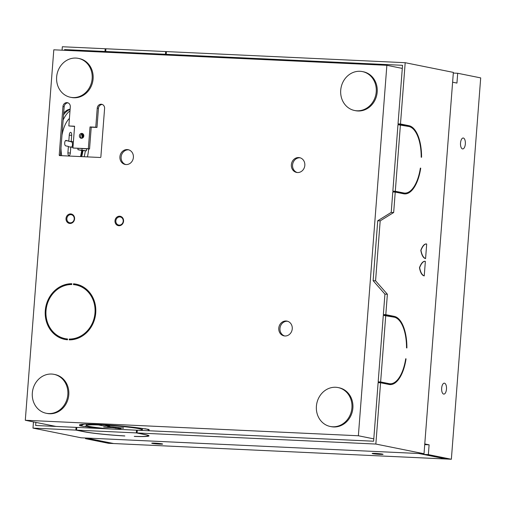 <?xml version="1.0" encoding="UTF-8"?>
<svg xmlns="http://www.w3.org/2000/svg" width="506" height="506" viewBox="0 0 506 506"><rect width="100%" height="100%" fill="white"/><g stroke="black" fill="none" stroke-linecap="round" stroke-linejoin="round"><path stroke-width="0.76" d="M119.65 216.207A4.788 4.282 -78.6 0 0 115.033 220.452A4.788 4.282 -78.6 0 0 118.341 225.67A4.788 4.282 -78.6 0 0 118.916 225.739A4.788 4.282 -78.6 0 0 123.534 221.501A4.788 4.282 -78.6 0 0 120.232 216.277A4.788 4.282 -78.6 0 0 119.65 216.207M120.82 216.448A4.788 4.282 -78.6 0 0 118.265 217.245M116.899 224.019A4.788 4.282 -78.6 0 0 118.948 225.746M70.669 213.93A4.788 4.282 -78.6 0 0 66.052 218.175A4.788 4.282 -78.6 0 0 69.36 223.393A4.788 4.282 -78.6 0 0 69.936 223.462A4.788 4.282 -78.6 0 0 74.553 219.218A4.788 4.282 -78.6 0 0 71.251 214A4.788 4.282 -78.6 0 0 70.669 213.93M71.839 214.171A4.788 4.282 -78.6 0 0 69.284 214.968M67.918 221.742A4.788 4.282 -78.6 0 0 69.967 223.462M81.732 138.283A2.46 2.201 101.4 0 1 82.661 133.647M81.403 138.296A2.46 2.201 101.4 0 1 81.782 133.394A2.46 2.201 101.4 0 1 81.403 138.296M101.232 104.223A4.105 3.668 101.4 0 1 101.725 104.287A4.105 3.668 101.4 0 1 104.59 108.48L100.858 156.968A0.55 0.487 101.4 0 1 100.327 157.492L59.676 155.601A0.55 0.487 101.4 0 1 59.227 155.032L62.959 106.545A4.105 3.668 101.4 0 1 66.944 102.629A4.105 3.668 101.4 0 1 67.443 102.693A4.105 3.668 101.4 0 1 70.302 106.886L68.835 125.956L74.591 126.222L72.915 148.018L88.341 148.732L90.024 126.943L95.773 127.208L97.241 108.139A4.105 3.668 101.4 0 1 101.232 104.223M128.739 149.852A7.527 6.723 -78.6 0 0 128.442 149.827A7.527 6.723 -78.6 0 0 121.238 156.158A7.527 6.723 -78.6 0 0 125.779 164.545M127.234 149.586A7.527 6.723 -78.6 0 0 119.979 156.253A7.527 6.723 -78.6 0 0 125.172 164.456A7.527 6.723 -78.6 0 0 126.083 164.564A7.527 6.723 -78.6 0 0 133.337 157.897A7.527 6.723 -78.6 0 0 128.144 149.694A7.527 6.723 -78.6 0 0 127.234 149.586M287.591 321.266A7.527 6.723 -78.6 0 0 287.294 321.24A7.527 6.723 -78.6 0 0 280.09 327.572A7.527 6.723 -78.6 0 0 284.638 335.959M286.092 321A7.527 6.723 -78.6 0 0 278.831 327.667A7.527 6.723 -78.6 0 0 284.03 335.87A7.527 6.723 -78.6 0 0 284.935 335.984A7.527 6.723 -78.6 0 0 292.196 329.311A7.527 6.723 -78.6 0 0 286.997 321.114A7.527 6.723 -78.6 0 0 286.092 321M297.212 172.521A7.527 6.723 101.4 0 1 292.67 164.134A7.527 6.723 101.4 0 1 299.868 157.802A7.527 6.723 101.4 0 1 300.172 157.828M297.515 172.54A7.527 6.723 101.4 0 1 296.605 172.432A7.527 6.723 101.4 0 1 291.412 164.229A7.527 6.723 101.4 0 1 298.666 157.562A7.527 6.723 101.4 0 1 299.577 157.67A7.527 6.723 101.4 0 1 304.77 165.873A7.527 6.723 101.4 0 1 297.515 172.54M71.7 147.075A2.739 1.214 92.7 0 0 72.478 144.849A2.739 1.214 92.7 0 0 71.485 141.882L66.103 140.421A2.739 1.214 92.7 0 0 66.02 140.409A2.739 1.214 92.7 0 0 64.686 142.996A2.739 1.214 92.7 0 0 65.685 145.867L68.399 146.411L67.924 152.54A2.739 1.214 -87.3 0 0 68.999 155.519A2.739 1.214 -87.3 0 0 70.334 153.027L67.905 152.913M63.674 113.135A34.901 15.515 -87.3 0 1 70.132 109.132M82.358 150.491A34.901 15.515 -87.3 0 1 81.333 156.607M57.792 335.718A2.739 1.214 -87.3 0 1 57.735 336.104M59.816 337.375A2.739 1.214 92.7 0 0 60.005 336.926M123.534 427.893L117.999 427.931L120.985 428.576L119.46 428.607L113.097 427.703L113.154 426.956M81.548 424.351L81.441 425.748A34.901 2.125 4.4 0 1 79.55 424.901A34.901 2.125 4.4 0 1 98.993 424.483A34.901 2.125 4.4 0 1 143.394 428.633L149.074 429.493A6.686 5.977 101.4 0 1 148.264 429.392L144.811 428.696M147.265 429.189L149.074 429.493M147.885 430.714A34.901 2.125 -175.6 0 0 149.137 430.252A34.901 2.125 -175.6 0 0 147.252 429.404M70.106 109.479A34.901 15.515 92.7 0 0 63.535 114.932M69.999 110.89A34.901 15.515 92.7 0 0 63.142 120.036M67.545 339.083A27.368 24.459 101.4 0 1 66.305 338.868L65.103 338.628A27.368 24.459 101.4 0 1 46.154 309.28A27.368 24.459 101.4 0 1 71.744 284.53L71.808 283.714A28.191 25.192 -78.6 0 0 45.426 309.185A28.191 25.192 -78.6 0 0 64.939 339.431A28.191 25.192 -78.6 0 0 67.488 339.792L67.551 338.976A27.368 24.459 101.4 0 1 65.103 338.628M71.782 283.974A28.191 25.192 -78.6 0 0 60.96 287.155M52.175 330.823A28.191 25.192 -78.6 0 0 65.546 339.545M75.906 284.96A27.368 24.459 101.4 0 1 94.856 314.308A27.368 24.459 101.4 0 1 69.265 339.058L69.202 339.874A28.191 25.192 -78.6 0 0 95.583 314.397A28.191 25.192 -78.6 0 0 76.071 284.157A28.191 25.192 -78.6 0 0 73.522 283.79L73.459 284.612A27.368 24.459 101.4 0 1 75.906 284.96L77.108 285.201A27.368 24.459 101.4 0 1 90.043 293.006M81.251 336.673A27.368 24.459 101.4 0 1 70.473 339.298L70.429 339.849M76.665 284.283A28.191 25.192 -78.6 0 0 74.724 284.037L74.667 284.745M60.524 155.639A0.55 0.487 101.4 0 1 60.429 155.272L64.161 106.785A4.105 3.668 101.4 0 1 68.032 102.87M72.915 148.018L89.549 148.973L91.225 127.183L96.981 127.449L98.449 108.385A4.105 3.668 101.4 0 1 102.32 104.464M68.835 125.956L74.578 126.411M55.97 426.438L25.3 420.265L53.807 49.803L386.869 65.299L402.295 68.405M82.598 133.654A34.901 15.515 -87.3 0 1 82.883 137.777M80.486 156.569A28.058 12.473 92.7 0 0 81.706 150.472L77.924 149.713L78.025 148.441M82.244 138.157A28.058 12.473 92.7 0 0 81.846 133.919M68.772 141.332L71.226 141.446L71.694 135.317A2.739 1.214 92.7 0 0 70.619 132.344A2.739 1.214 92.7 0 0 69.284 134.836L68.816 140.965L65.47 140.668M71.226 141.446L73.389 141.882M68.367 146.784L72.965 147.335M70.802 146.898L70.334 153.027M83.964 150.737A6.097 0.373 -175.6 0 0 81.049 150.339M68.512 109.549A6.686 5.977 -78.6 0 0 68.689 110.074M88.683 148.935A34.901 15.515 -87.3 0 1 87.456 156.892M61.972 135.21A28.058 12.473 -87.3 0 1 69.417 118.442M83.066 133.938A28.058 12.473 -87.3 0 1 83.401 137.17M78.05 148.441L77.924 149.713M86.57 148.834L86.418 150.851L82.933 150.529A28.058 12.473 -87.3 0 1 81.706 156.626M85.097 150.63A8.836 0.538 -175.6 0 0 81.947 150.25A7.9 0.481 4.4 0 1 77.949 149.713M85.381 150.643A28.058 12.473 -87.3 0 1 84.154 156.74M61.681 155.696A28.058 12.473 -87.3 0 1 60.979 148.163M63.446 338.223L63.389 338.931L63.421 338.217M74.034 339.406A34.901 15.515 92.7 0 0 74.066 339.033M128.214 429.803L120.871 429.461M137.189 430.315A28.058 1.708 -175.6 0 0 137.271 430.315L136.544 430.189L136.335 432.915L76.583 430.132L85.008 431.827A33.39 2.037 -175.6 0 0 124.482 435.906L124.849 435.982A34.212 2.087 4.4 0 1 84.274 431.795L75.849 430.1L32.991 428.101L81.156 437.798L424.022 453.749L453.363 72.396L405.192 62.7L400.48 123.989L398.032 123.875L402.536 65.306L166.208 54.313L166.417 51.587L405.192 62.7M138.682 430.29A28.058 1.708 -175.6 0 0 142.319 429.727A28.058 1.708 -175.6 0 0 105.805 425.287L109.587 426.052L102.244 425.71L98.461 424.945A28.058 1.708 -175.6 0 0 86.374 425.426A28.058 1.708 -175.6 0 0 110.403 428.974M107.62 427.077L107.588 427.45L103.654 426.994L110.694 427.222L107.702 426.577L112.882 426.906L123.508 428.19M107.588 427.45L113.097 427.703M110.694 427.222L110.738 426.647M100.555 424.559A10.632 4.731 92.7 0 0 102.244 425.679L109.41 426.014M98.461 424.945L98.499 424.464M105.843 424.857L105.805 425.287M85.318 426.204L83.465 426.438A6.686 5.977 -78.6 0 0 85.318 426.204A6.686 5.977 -78.6 0 0 86.577 425.654M81.466 425.432A6.686 5.977 -78.6 0 0 83.661 424.218M373.795 438.866L358.368 435.761L386.869 65.299M25.3 420.265L358.368 435.761M85.293 426.52A34.901 2.125 -175.6 0 0 101.2 428.544M81.441 425.748L79.613 425.66L83.465 426.438M117.999 427.931L118.024 427.564M95.773 127.208L96.981 127.449M90.024 126.943L91.225 127.183M88.341 148.732L89.549 148.973M70.473 339.298L69.265 339.058M74.724 284.037L73.522 283.79M71.352 214.721A4.105 3.668 -78.6 0 0 70.859 214.658A4.105 3.668 -78.6 0 0 66.9 218.295A4.105 3.668 -78.6 0 0 69.733 222.773A4.105 3.668 -78.6 0 0 70.233 222.83A4.105 3.668 -78.6 0 0 74.186 219.193A4.105 3.668 -78.6 0 0 71.352 214.721L72.32 214.911A4.105 3.668 101.4 0 1 73.598 215.474M72.092 222.944A4.105 3.668 101.4 0 1 71.194 223.026A4.105 3.668 101.4 0 1 70.695 222.963L69.733 222.773M120.333 216.998A4.105 3.668 -78.6 0 0 119.84 216.935A4.105 3.668 -78.6 0 0 115.88 220.578A4.105 3.668 -78.6 0 0 118.714 225.05A4.105 3.668 -78.6 0 0 119.207 225.107A4.105 3.668 -78.6 0 0 123.167 221.47A4.105 3.668 -78.6 0 0 120.333 216.998L121.301 217.194A4.105 3.668 101.4 0 1 122.578 217.751M121.073 225.221A4.105 3.668 101.4 0 1 120.175 225.303A4.105 3.668 101.4 0 1 119.675 225.24L118.714 225.05M387.381 294.239L385.806 314.669L383.358 314.555L384.927 294.125L387.381 294.239L375.572 280.798L380.183 220.869L393.668 212.52L391.22 212.406L377.735 220.755L373.124 280.685L384.927 294.125M136.544 430.189L76.792 427.406L76.583 430.132M109.638 52.403L104.982 51.467L64.572 49.582L64.515 50.303M104.982 51.467L105.191 48.74L62.333 46.748L62.067 50.189M33.466 421.909L32.991 428.101M35.888 422.396L35.648 425.495L76.058 427.374L75.849 430.1M68.044 110.447A34.212 15.212 92.7 0 0 67.298 110.106M64.572 49.582L69.233 50.524M68.62 109.872A34.212 15.212 92.7 0 0 68.493 109.846L68.013 109.751M66.881 110.352L67.874 110.555M385.743 315.485L380.632 381.948L378.178 381.834L383.295 315.371L394.174 317.18A33.39 14.845 -87.3 0 1 406.527 347.881L406.894 347.957A34.212 15.212 92.7 0 0 394.237 316.364L385.806 314.669M393.668 212.52L395.237 192.09L392.789 191.976L391.22 212.406M400.417 124.805L395.3 191.268L392.852 191.154L397.969 124.691L408.848 126.5A33.39 14.845 -87.3 0 1 421.201 157.202L421.568 157.277A34.212 15.212 92.7 0 0 408.911 125.684L400.48 123.989M375.85 444.053L380.569 382.764L378.115 382.65L373.611 441.219L137.284 430.22L137.069 432.946L375.85 444.053L424.022 453.749M137.069 432.946L145.5 434.641A34.212 2.087 4.4 0 1 149.004 435.843A34.212 2.087 4.4 0 1 134.647 436.438L134.28 436.362A33.39 2.037 -175.6 0 0 148.182 435.78A33.39 2.037 -175.6 0 0 144.767 434.61L136.335 432.915M76.058 427.374L76.779 427.519M105.716 51.498L165.468 54.281L165.683 51.555L105.925 48.772L105.716 51.498L110.371 52.434M105.918 48.886L105.191 48.74M166.404 51.701L165.683 51.555M166.208 54.313L170.864 55.249M170.13 55.217L165.468 54.281M395.237 192.09L403.668 193.785A34.212 15.212 92.7 0 0 404.699 193.912A34.212 15.212 92.7 0 0 420.726 168.175L420.359 168.1A33.39 14.845 -87.3 0 1 404.737 193.09A33.39 14.845 -87.3 0 1 403.731 192.969L395.3 191.268M380.569 382.764L388.994 384.465A34.212 15.212 92.7 0 0 390.025 384.592A34.212 15.212 92.7 0 0 406.059 358.849L405.692 358.779A33.39 14.845 -87.3 0 1 390.063 383.769A33.39 14.845 -87.3 0 1 389.057 383.643L380.632 381.948M388.798 384.421A34.212 15.212 92.7 0 0 391.081 383.738M390.063 383.769L387.615 383.656A33.39 14.845 -87.3 0 1 386.609 383.529L378.178 381.834M394.174 317.18A34.212 15.212 92.7 0 0 391.789 316.25L383.358 314.555M403.472 193.747A34.212 15.212 92.7 0 0 405.749 193.058M404.737 193.09L402.289 192.976A33.39 14.845 -87.3 0 1 401.283 192.856L392.852 191.154M408.848 126.5A34.212 15.212 92.7 0 0 406.457 125.57L398.032 123.875M405.679 358.836L406.059 358.849M420.353 168.156L420.726 168.175M373.124 280.685L375.572 280.798M377.735 220.755L380.183 220.869M375.199 453.401A5.471 0.335 -175.6 0 0 372.15 453.465A5.471 0.335 -175.6 0 0 380.012 454.369A5.471 0.335 -175.6 0 0 383.067 454.306A5.471 0.335 -175.6 0 0 375.199 453.401M154.785 443.142A5.471 0.335 -175.6 0 0 151.737 443.212A5.471 0.335 -175.6 0 0 159.605 444.116A5.471 0.335 -175.6 0 0 162.654 444.047A5.471 0.335 -175.6 0 0 154.785 443.142M444.489 383.187A5.471 2.435 92.7 0 0 444.325 383.162A5.471 2.435 92.7 0 0 441.649 388.336A5.471 2.435 92.7 0 0 443.654 394.079A5.471 2.435 92.7 0 0 443.819 394.104A5.471 2.435 92.7 0 0 446.494 388.931A5.471 2.435 92.7 0 0 444.489 383.187M463.357 138.024A5.471 2.435 92.7 0 0 463.192 138.005A5.471 2.435 92.7 0 0 460.517 143.179A5.471 2.435 92.7 0 0 462.516 148.922A5.471 2.435 92.7 0 0 462.68 148.941A5.471 2.435 92.7 0 0 465.356 143.774A5.471 2.435 92.7 0 0 463.357 138.024M113.395 443.528L108.493 443.3L85.495 438.67L90.391 438.898L113.395 443.49M85.546 438.006L85.495 438.67M453.313 73.06L457.696 73.269L480.7 77.899L451.358 459.252L428.354 454.622L429.107 444.818L424.774 443.945L452.611 82.2L456.943 83.073L457.696 73.269M423.509 453.73L423.459 454.394L446.456 459.024L451.358 459.252M418.879 453.509L446.216 459.012L113.635 443.541L86.298 438.038L418.879 453.509M423.459 454.394L428.354 454.622M424.724 444.616L429.107 444.818M354.561 110.491L355.528 110.687A19.842 17.735 -78.6 0 0 377.198 92.06A19.842 17.735 -78.6 0 0 363.359 71.776L362.397 71.586A19.842 17.735 -78.6 0 0 340.721 90.213A19.842 17.735 -78.6 0 0 354.561 110.491A19.842 17.735 -78.6 0 0 376.236 91.864A19.842 17.735 -78.6 0 0 362.397 71.586M70.479 97.272L71.441 97.468A19.842 17.735 -78.6 0 0 93.11 78.841A19.842 17.735 -78.6 0 0 79.271 58.563L78.31 58.367A19.842 17.735 -78.6 0 0 56.64 76.994A19.842 17.735 -78.6 0 0 70.479 97.272A19.842 17.735 -78.6 0 0 92.149 78.645A19.842 17.735 -78.6 0 0 78.31 58.367M46.166 413.257L47.128 413.446A19.842 17.735 -78.6 0 0 68.797 394.819A19.842 17.735 -78.6 0 0 54.958 374.541L53.997 374.345A19.842 17.735 -78.6 0 0 32.327 392.979A19.842 17.735 -78.6 0 0 46.166 413.257A19.842 17.735 -78.6 0 0 67.836 394.629A19.842 17.735 -78.6 0 0 53.997 374.345M330.247 426.476L331.215 426.666A19.842 17.735 -78.6 0 0 352.884 408.038A19.842 17.735 -78.6 0 0 339.045 387.76L338.084 387.564A19.842 17.735 -78.6 0 0 316.408 406.192A19.842 17.735 -78.6 0 0 330.247 426.476A19.842 17.735 -78.6 0 0 351.923 407.842A19.842 17.735 -78.6 0 0 338.084 387.564M426.337 243.936L426.394 243.943C424.439 244.018 422.624 246.137 420.954 250.312L420.815 250.318C421.58 254.752 422.953 257.446 424.932 258.414L425.274 258.433A8.564 0.525 4.4 0 1 425.578 258.598A8.564 0.525 4.4 0 1 425.571 258.604L426.691 244.113A8.564 0.525 -175.6 0 0 426.691 244.107A8.564 0.525 -175.6 0 0 426.394 243.943M425.002 261.26L425.059 261.267C423.105 261.343 421.296 263.462 419.619 267.636C420.48 272.139 421.922 274.847 423.946 275.757A8.564 0.525 4.4 0 1 424.243 275.922A8.564 0.525 4.4 0 1 424.243 275.928L425.356 261.431A8.564 0.525 -175.6 0 0 425.356 261.431A8.564 0.525 -175.6 0 0 425.059 261.267M424.717 261.248C422.795 261.393 421.049 263.525 419.48 267.642C420.246 272.076 421.618 274.771 423.604 275.738L423.946 275.757M426.052 243.924C424.129 244.069 422.383 246.201 420.815 250.318M420.954 250.312C421.808 254.815 423.25 257.522 425.274 258.433M71.694 135.317L69.259 135.21M82.067 148.625L81.947 150.25M71.915 339.26L71.884 339.741M67.361 339.785L67.418 339.064M115.868 427.462L115.811 428.253M73.383 141.971L71.485 141.882M62.959 106.545L64.161 106.785M59.227 155.032L60.429 155.272M97.241 108.139L98.449 108.385M386.609 383.529L389.057 383.643M406.457 125.57L408.911 125.684M401.283 192.856L403.731 192.969M391.789 316.25L394.237 316.364M68.493 109.846L67.867 109.815M424.243 275.909L425.356 261.438M86.374 425.426L86.469 424.161M142.319 429.727L142.414 428.468M148.22 435.331L148.182 435.78M425.578 258.598L426.691 244.107"/></g></svg>

